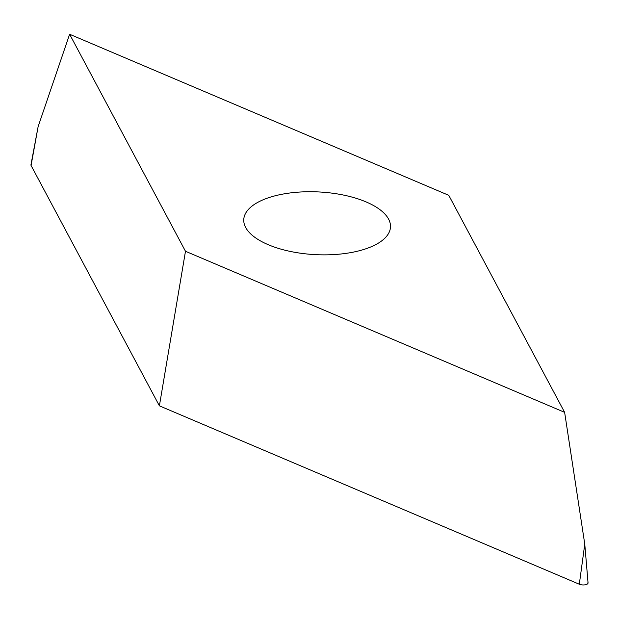 <?xml version="1.0" encoding="UTF-8"?>
<svg xmlns="http://www.w3.org/2000/svg" width="619" height="619" viewBox="0 0 619 619"><rect width="100%" height="100%" fill="white"/><g stroke="black" fill="none" stroke-linecap="round" stroke-linejoin="round"><path stroke-width="0.93" d="M254.007 236.706A73.46 31.391 -177.1 0 1 243.762 219.575A73.46 31.391 -177.1 0 1 298.49 192.13A73.46 31.391 -177.1 0 1 380.244 209.88A73.46 31.391 -177.1 0 1 390.488 227.011A73.46 31.391 -177.1 0 1 335.761 254.455A73.46 31.391 -177.1 0 1 254.007 236.706M564.629 412.339L584.769 544.124L588.05 582.843A5.246 2.244 -177.1 0 1 585.481 584.746A5.246 2.244 -177.1 0 1 579.314 584.235L159.393 405.84L31.074 165.482L159.393 405.84L185.483 251.268L564.629 412.339L448.767 195.318L69.622 34.254L185.483 251.268M38.13 126.601L31.074 165.482A5.246 2.244 -177.1 0 1 30.95 164.793L38.13 126.601L69.622 34.254M587.918 582.409A5.246 2.244 -177.1 0 1 585.481 584.746A5.246 2.244 -177.1 0 1 579.314 584.235L159.393 405.84M31.074 165.482A5.246 2.244 -177.1 0 1 31.314 164.143M584.769 544.124L579.314 584.235"/></g></svg>
